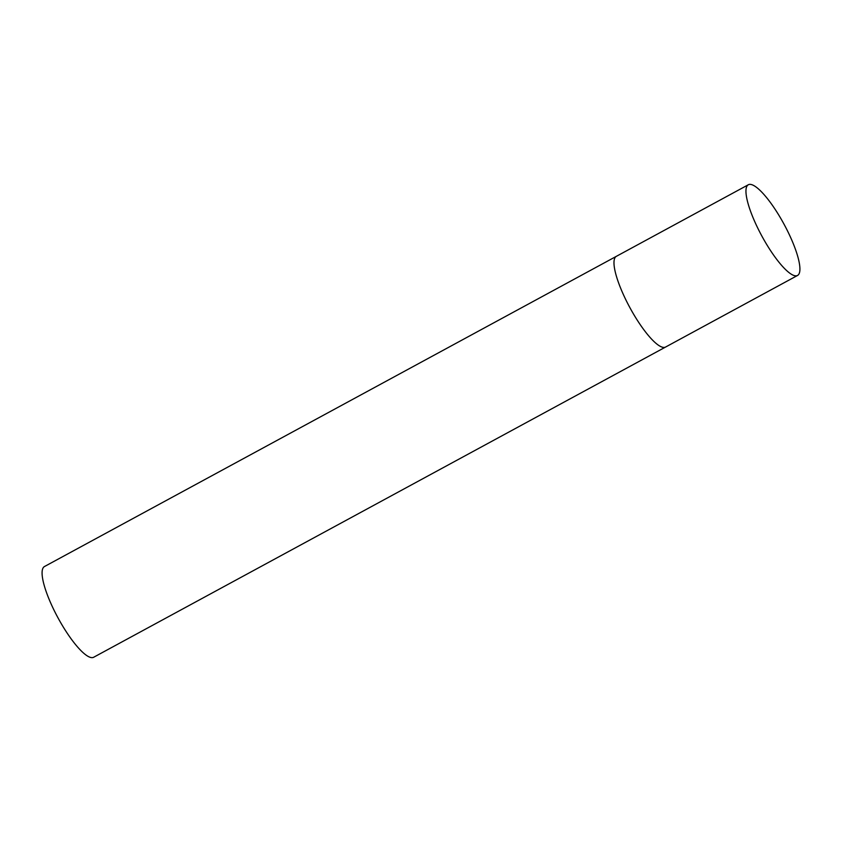 <?xml version="1.0" encoding="UTF-8"?>
<svg xmlns="http://www.w3.org/2000/svg" width="842" height="842" viewBox="0 0 842 842"><rect width="100%" height="100%" fill="white"/><g stroke="black" fill="none" stroke-linecap="round" stroke-linejoin="round"><path stroke-width="1.26" d="M630.669 309.056A51.604 12.567 61.5 0 0 665.569 347.051A51.604 12.567 -118.5 0 1 630.29 308.372A51.604 12.567 -118.5 0 1 616.039 256.536A51.604 12.567 -118.5 0 1 616.365 256.336A51.604 12.567 61.5 0 0 630.669 309.056M762.642 237.476A51.604 12.567 61.5 0 0 797.542 275.46A51.604 12.567 61.5 0 0 783.228 222.741A51.604 12.567 61.5 0 0 748.338 184.745A51.604 12.567 61.5 0 0 762.642 237.476M665.885 346.851A51.604 12.567 -118.5 0 1 665.569 347.051L93.672 657.255A51.604 12.567 -118.5 0 1 58.393 618.575A51.604 12.567 -118.5 0 1 44.142 566.74A51.604 12.567 -118.5 0 1 44.468 566.54L748.338 184.745M665.569 347.051L797.542 275.46"/></g></svg>

